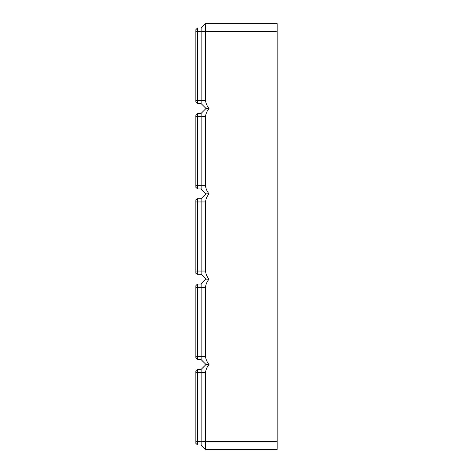 <?xml version="1.0" encoding="UTF-8"?>
<svg xmlns="http://www.w3.org/2000/svg" width="473" height="473" viewBox="0 0 473 473"><rect width="100%" height="100%" fill="white"/><g stroke="black" fill="none" stroke-linecap="round" stroke-linejoin="round"><path stroke-width="0.71" d="M277.143 31.271L205.513 31.271L205.513 23.65L277.143 23.65L277.143 449.35L205.513 449.35L205.513 372.641C205.844 369.602 207.02 366.894 209.036 364.517L206.021 364.517L201.143 369.389L197.483 369.389L195.857 371.015L195.857 443.355L197.483 444.981L197.483 369.389M205.513 449.35L201.143 444.981L201.143 369.389L206.021 364.517L201.143 359.64L197.483 359.64L197.483 284.048L195.857 285.674L195.857 358.014L197.483 359.64L195.857 358.014M201.143 444.981L197.483 444.981L195.857 443.355M201.143 359.64L201.143 284.048L206.021 279.171L209.036 279.171C207.02 276.794 205.844 274.08 205.513 271.041L205.513 201.959C205.844 198.92 207.02 196.206 209.036 193.829C207.02 191.447 205.844 188.739 205.513 185.7L205.513 116.612C205.844 113.573 207.02 110.865 209.036 108.483C207.02 106.106 205.844 103.398 205.513 100.359L201.143 100.359L201.143 28.019L197.483 28.019L195.857 29.645L195.857 101.985L197.483 103.611L197.483 28.019L201.143 28.019L197.483 28.019L201.143 28.019L197.483 28.019L201.143 28.019L205.513 23.65M209.036 279.171C207.02 281.553 205.844 284.261 205.513 287.3L205.513 356.388C205.844 359.427 207.02 362.135 209.036 364.517M195.857 31.271L205.513 31.271L205.513 100.359M201.143 284.048L197.483 284.048M206.021 279.171L201.143 274.293L197.483 274.293L197.483 198.707L195.857 200.333L195.857 272.667L197.483 274.293L195.857 272.667M201.143 274.293L201.143 198.707L197.483 198.707M201.143 198.707L206.021 193.829L201.143 188.952L206.021 193.829L201.143 198.707L206.021 193.829L209.036 193.829M205.513 185.7L201.143 185.7L201.143 188.952L197.483 188.952L197.483 113.36L195.857 114.986L195.857 187.326L197.483 188.952M195.857 185.7L201.143 185.7L201.143 113.36L197.483 113.36M197.483 103.611L201.143 103.611L206.021 108.483L201.143 113.36L206.021 108.483L209.036 108.483M201.143 103.611L201.143 100.359L195.857 100.359M205.513 372.641L195.857 372.641M277.143 441.729L195.857 441.729M205.513 356.388L195.857 356.388M205.513 287.3L195.857 287.3M205.513 271.041L195.857 271.041M205.513 201.959L195.857 201.959M205.513 116.612L195.857 116.612"/></g></svg>
